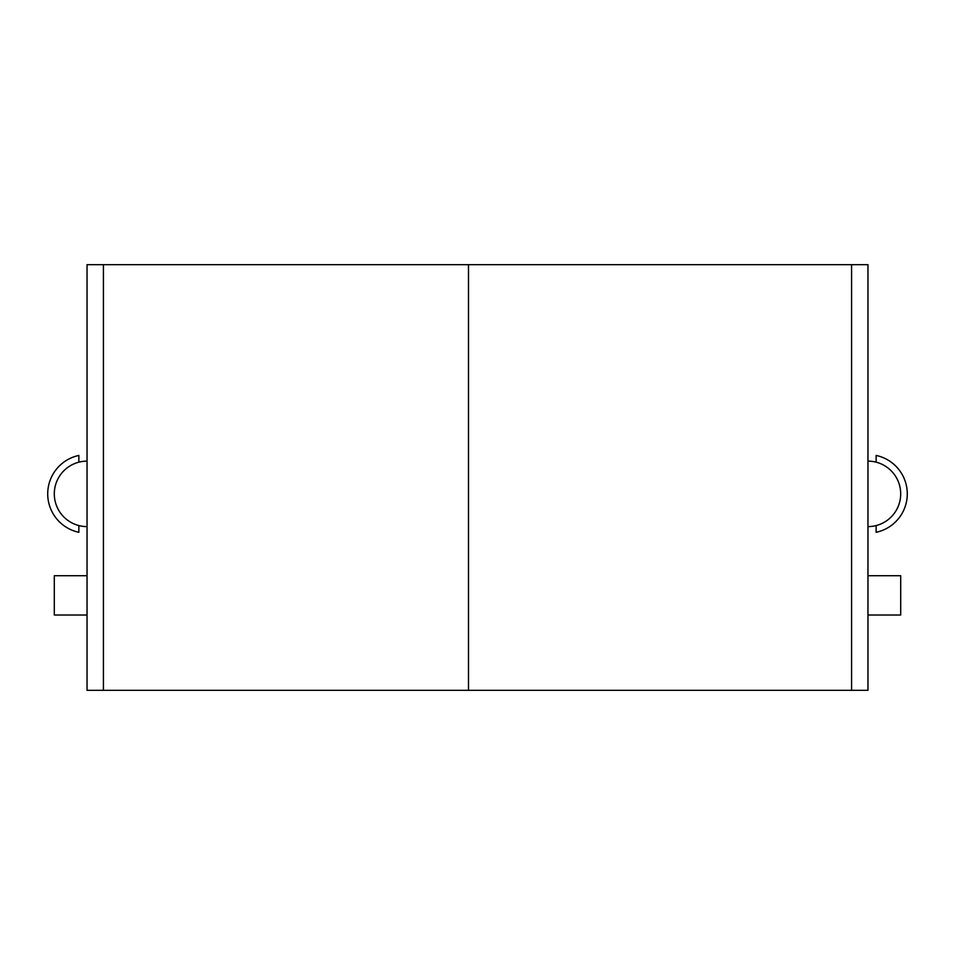 <?xml version="1.0" encoding="UTF-8"?>
<svg xmlns="http://www.w3.org/2000/svg" width="955" height="955" viewBox="0 0 955 955"><rect width="100%" height="100%" fill="white"/><g stroke="black" fill="none" stroke-linecap="round" stroke-linejoin="round"><path stroke-width="1.43" d="M867.964 526.611A32.745 32.745 0 0 0 900.696 493.866A32.745 32.745 0 0 0 867.964 461.134M103.415 690.334L468.499 690.334L468.499 264.666L867.964 264.666L867.964 690.334L468.499 690.334L468.499 264.666L87.036 264.666L87.036 690.334L103.415 690.334L103.415 264.666M867.964 615.02L900.696 615.02L900.696 575.734L867.964 575.734M876.141 462.172L876.141 455.44A39.286 39.286 0 0 1 876.141 532.305L876.141 525.572M87.036 461.134A32.745 32.745 0 0 0 54.304 493.866A32.745 32.745 0 0 0 87.036 526.611M78.859 525.572L78.859 532.305A39.286 39.286 0 0 1 78.859 455.44L78.859 462.172M87.036 615.02L54.304 615.02L54.304 575.734L87.036 575.734M851.585 264.666L851.585 690.334"/></g></svg>

